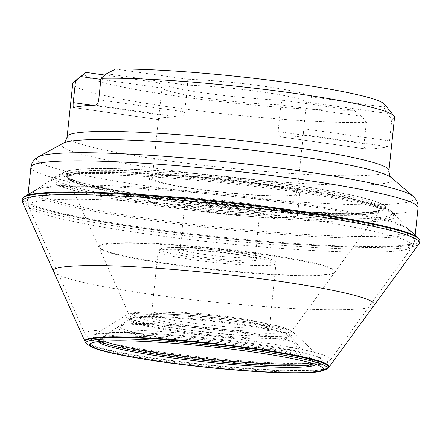 <?xml version="1.0" encoding="UTF-8"?>
<svg xmlns="http://www.w3.org/2000/svg" width="442" height="442" viewBox="0 0 442 442"><rect width="100%" height="100%" fill="white"/><g stroke="black" fill="none" stroke-linecap="round" stroke-linejoin="round"><path stroke-width="0.33" stroke-dasharray="2.21 1.66" d="M419.834 240.393A199.872 17.768 6 0 1 144.899 228.586A199.872 17.768 6 0 1 22.443 198.624M158.987 202.784A169.662 15.083 -174 0 0 391.805 211.779A169.662 15.083 -174 0 0 391.043 211.055A169.662 15.083 -174 0 0 225.238 180.518A169.662 15.083 -174 0 0 56.703 175.91A169.662 15.083 -174 0 0 55.808 176.463A169.662 15.083 -174 0 0 158.987 202.784M162.192 197.834A162.54 14.448 -174 0 0 384.518 205.762A162.54 14.448 -174 0 0 383.115 204.812A162.54 14.448 -174 0 0 225.658 176.502A162.54 14.448 -174 0 0 65.753 171.452A162.54 14.448 -174 0 0 64.184 172.098A162.54 14.448 -174 0 0 162.192 197.834M162.308 197.696A162.269 14.426 -174 0 0 325.649 212.608A162.269 14.426 -174 0 0 382.866 204.663A162.269 14.426 -174 0 0 286.013 183.8A162.269 14.426 -174 0 0 66.035 171.358A162.269 14.426 -174 0 0 162.308 197.696M284.427 185.231C255.095 181.071 206.762 175.225 153.645 172.01C100.174 168.546 58.233 170.546 67.272 177.132L67.339 177.192C76.604 184.971 129.418 194.027 163.628 198.801C191.811 203.088 230.486 207.176 279.659 211.066C327.13 214.585 374.308 214.818 380.38 210.094L380.452 210.049C390.269 202.58 323.367 190.519 284.427 185.231M262.321 253.879C239.271 250.338 207.552 247.095 167.17 244.133C128.23 241.509 95.185 242.498 98.809 247.095L98.881 247.233C103.124 253.1 145.153 260.377 171.656 264.062C193.386 267.377 223.254 270.504 261.25 273.443C297.914 276.084 332.87 275.93 334.959 272.045L335.058 271.924C337.97 266.161 290.609 257.752 262.321 253.879M179.303 330.87A79.985 7.111 6 0 1 130.318 318.848A79.985 7.111 6 0 1 130.335 318.826A79.985 7.111 6 0 1 210.536 320.378A79.985 7.111 6 0 1 289.311 335.533A79.985 7.111 6 0 1 289.317 335.561A79.985 7.111 6 0 1 179.303 330.87M98.19 341.616A109.837 9.763 6 0 1 98.605 339.915A109.837 9.763 6 0 1 99.301 339.522A109.837 9.763 6 0 1 208.199 342.605A109.837 9.763 6 0 1 315.356 362.23A109.837 9.763 6 0 1 315.958 362.76A109.837 9.763 6 0 1 316.008 364.512M92.107 342.832A117.191 10.42 6 0 1 92.24 342.782A117.191 10.42 6 0 1 207.806 346.329A117.191 10.42 6 0 1 321.588 366.888A117.191 10.42 6 0 1 321.71 366.965M326.323 369.473C321.019 372.998 284.814 372.739 248.752 370.048C211.409 367.07 182.021 363.959 160.601 360.7C134.639 357.075 94.853 350.268 87.074 344.329M115.528 69.062L187.226 79.212A78.201 6.95 -174 0 1 264.587 86.35A78.201 6.95 -174 0 1 311.936 96.864L383.639 107.014L387.319 113.478L391.822 119.539A161.794 14.382 -174 0 0 394.568 117.296M383.639 107.014A151.009 13.426 -174 0 0 384.49 104.229M72.748 83.472A161.794 14.382 -174 0 0 171.988 107.312A161.794 14.382 -174 0 0 366.335 122.401L361.827 116.34L354.036 110.34A151.009 13.426 -174 0 1 179.623 96.505A151.009 13.426 -174 0 1 85.323 72.786M391.822 119.539L389.579 140.91C389.192 144.197 388.64 146.098 387.921 146.617A161.794 14.382 6 0 1 366.54 149.02C364.777 148.788 363.959 147.037 364.086 143.772L366.335 122.401M361.827 116.34L280.885 104.887L278.079 131.594C278.134 134.959 279.405 136.771 281.885 137.037L366.263 149.004M196.922 188.983A72.808 6.47 -174 0 0 297.085 193.474A72.808 6.47 -174 0 0 225.348 179.424A72.808 6.47 -174 0 0 152.263 178.253A72.808 6.47 -174 0 0 196.922 188.983M104.981 75.085L157.623 82.538A78.201 6.95 -174 0 0 204.972 93.047A78.201 6.95 -174 0 0 282.333 100.19L280.885 104.887A72.808 6.47 6 0 1 206.469 98.163A72.808 6.47 6 0 1 162.059 88.063L100.875 79.405M366.285 149.009L281.885 137.037A72.808 6.47 -174 0 0 303.262 134.711A72.808 6.47 -174 0 0 303.262 134.633L306.378 102.019A72.808 6.47 6 0 0 261.973 91.925A72.808 6.47 6 0 0 187.552 85.201L184.745 111.914C183.988 115.24 182.342 116.992 179.817 117.158A72.808 6.47 -174 0 0 158.44 119.489A72.808 6.47 -174 0 0 158.44 119.561L73.648 107.583M73.781 107.577L158.44 119.561L162.059 88.063L157.623 82.538M106.61 73.742L187.552 85.201L187.226 79.212M311.936 96.864L306.378 102.019L387.319 113.478M232.79 253.581A40.449 3.597 6 0 1 257.476 259.205A40.449 3.597 6 0 1 217 258.89A40.449 3.597 6 0 1 177.341 250.785A40.449 3.597 6 0 1 232.79 253.581M203.265 254.26A37.752 3.354 -174 0 0 255.2 256.592A37.752 3.354 -174 0 0 255.084 256.277A37.752 3.354 -174 0 0 232.044 251.028A37.752 3.354 -174 0 0 180.292 248.415A37.752 3.354 -174 0 0 180.109 248.697A37.752 3.354 -174 0 0 203.265 254.26M207.757 211.519A37.752 3.354 6 0 1 184.723 206.27A37.752 3.354 6 0 1 184.601 205.955A37.752 3.354 6 0 1 222.497 206.569A37.752 3.354 6 0 1 259.692 213.851A37.752 3.354 6 0 1 259.509 214.132A37.752 3.354 6 0 1 207.757 211.519M207.011 208.967A40.449 3.597 -174 0 0 262.46 211.762A40.449 3.597 -174 0 0 222.801 203.657A40.449 3.597 -174 0 0 182.331 203.342A40.449 3.597 -174 0 0 207.011 208.967M193.646 210.464A75.505 6.713 -174 0 0 297.521 215.127A75.505 6.713 -174 0 0 223.127 200.558A75.505 6.713 -174 0 0 147.335 199.342A75.505 6.713 -174 0 0 193.646 210.464M195.894 189.099A75.505 6.713 -174 0 0 299.764 193.756A75.505 6.713 -174 0 0 225.376 179.187A75.505 6.713 -174 0 0 149.584 177.971A75.505 6.713 -174 0 0 195.894 189.099M282.333 100.19L354.036 110.34M22.459 202.016A199.685 17.752 -174 0 0 144.766 230.497A199.685 17.752 -174 0 0 419.11 243.708M53.604 271.548C58.454 279.51 116.229 289.538 152.457 294.565C182.126 299.096 222.912 303.356 274.813 307.35C324.892 310.936 372.136 310.621 374.197 305.24M418.027 237.757A199.209 17.708 6 0 1 145.23 227.768A199.209 17.708 6 0 1 24.758 196.419M149.694 220.282A189.458 16.84 6 0 1 35.1 190.48A189.458 16.84 6 0 1 223.669 195.419A189.458 16.84 6 0 1 409.148 229.79A189.458 16.84 6 0 1 149.694 220.282M150.512 218.823A187.69 16.686 -174 0 0 407.844 228.536A187.69 16.686 -174 0 0 223.796 194.198A187.69 16.686 -174 0 0 36.631 189.519A187.69 16.686 -174 0 0 150.512 218.823M157.507 205.757A172.767 15.36 -174 0 0 394.38 214.696A172.767 15.36 -174 0 0 224.967 183.082A172.767 15.36 -174 0 0 52.681 178.778A172.767 15.36 -174 0 0 157.507 205.757M158.313 204.171A171.065 15.205 -174 0 0 393.054 213.237A171.065 15.205 -174 0 0 225.111 181.723A171.065 15.205 -174 0 0 54.283 177.634A171.065 15.205 -174 0 0 158.313 204.171M283.825 186.552C255.238 182.496 208.873 176.872 157.23 173.618C105.434 170.153 62.118 171.595 67.753 177.767L67.753 177.772C73.405 185.53 128.931 195.149 163.965 200.011C192.684 204.392 232.155 208.525 282.372 212.414C330.831 215.906 377.048 215.707 379.844 210.574L379.855 210.569C384.844 202.983 321.472 191.701 283.825 186.552M283.637 187.093A156.882 13.945 -174 0 0 67.946 178.148A156.882 13.945 -174 0 0 164.037 200.53A156.882 13.945 -174 0 0 379.579 210.906A156.882 13.945 -174 0 0 283.637 187.093M262.139 254.432A118.6 10.542 -174 0 0 99.085 247.669A118.6 10.542 -174 0 0 171.728 264.587A118.6 10.542 -174 0 0 334.671 272.432A118.6 10.542 -174 0 0 262.139 254.432M179.452 328.997A80.124 7.122 -174 0 0 289.532 334.29A80.124 7.122 -174 0 0 210.735 318.483A80.124 7.122 -174 0 0 130.373 317.56A80.124 7.122 -174 0 0 179.452 328.997M178.982 331.715A80.61 7.166 6 0 1 130.108 319.107A80.61 7.166 6 0 1 210.458 321.141A80.61 7.166 6 0 1 289.471 335.854A80.61 7.166 6 0 1 178.982 331.715M174.618 339.578A89.991 8 6 0 1 120.08 325.489A89.991 8 6 0 1 209.757 327.771A89.991 8 6 0 1 297.952 344.18A89.991 8 6 0 1 174.618 339.578M173.805 341.069A91.737 8.155 6 0 1 118.141 326.748L118.141 326.748A91.737 8.155 6 0 1 209.624 329.03A91.737 8.155 6 0 1 299.588 345.815L299.588 345.815A91.737 8.155 6 0 1 173.805 341.069M104.395 341.086A106.666 9.481 6 0 1 102.091 337.489L102.091 337.489A106.666 9.481 6 0 1 208.458 340.147A106.666 9.481 6 0 1 313.058 359.661L313.058 359.661A106.666 9.481 6 0 1 310.052 362.7M100.682 341.357A108.395 9.636 6 0 1 100.163 338.81A108.395 9.636 6 0 1 208.32 341.467A108.395 9.636 6 0 1 314.665 361.357A108.395 9.636 6 0 1 313.627 363.738M328.439 367.794C325.87 371.744 289.764 371.849 252.161 369.125C213.193 366.098 182.563 362.888 160.269 359.484C133.097 355.711 90.196 348.29 85.35 342.246M84.936 341.439A122.876 10.923 -174 0 0 160.197 358.97A122.876 10.923 -174 0 0 329.014 367.098M388.977 170.502A161.794 14.382 6 0 1 166.396 160.518A161.794 14.382 6 0 1 67.156 136.677M413.099 196.298A190.032 16.895 6 0 1 152.987 186.872A190.032 16.895 6 0 1 38.2 156.893M63.212 143.214A166.396 14.79 -174 0 0 163.722 169.468A166.396 14.79 -174 0 0 391.474 177.717M295.228 212.088A194.629 17.304 6 0 1 414.607 240.768A194.629 17.304 6 0 1 219.232 237.63A194.629 17.304 6 0 1 27.476 200.077A194.629 17.304 6 0 1 295.228 212.088M30.94 167.148A194.629 17.304 -174 0 0 222.696 204.696A194.629 17.304 -174 0 0 418.071 207.834M160.728 351.959A123.423 10.973 6 0 1 85.124 334.345A123.423 10.973 6 0 1 208.917 335.765A123.423 10.973 6 0 1 330.301 360.119A123.423 10.973 6 0 1 160.728 351.959M146.838 233.995A193.209 17.177 -174 0 0 412.292 246.763A193.209 17.177 -174 0 0 294.129 217.453A193.209 17.177 -174 0 0 28.492 206.425A193.209 17.177 -174 0 0 146.838 233.995M163.606 353.191A115.439 10.26 -174 0 0 321.77 359.059A115.439 10.26 -174 0 0 251.608 343.307A115.439 10.26 -174 0 0 93.687 335.086A115.439 10.26 -174 0 0 163.606 353.191M177.684 328.5A84.952 7.553 6 0 1 126.235 315.179A84.952 7.553 6 0 1 242.443 321.229A84.952 7.553 6 0 1 294.079 332.82A84.952 7.553 6 0 1 177.684 328.5M233.94 319.975A62.024 5.514 6 0 1 247.818 330.942A62.024 5.514 6 0 1 149.136 316.969A62.024 5.514 6 0 1 233.94 319.975M240.161 319.273A78.35 6.967 -174 0 0 133.036 315.483A78.35 6.967 -174 0 0 257.697 333.13A78.35 6.967 -174 0 0 240.161 319.273M239.763 254.912A59.327 5.276 6 0 1 276.151 263.653A59.327 5.276 6 0 1 216.597 262.697A59.327 5.276 6 0 1 158.148 251.249A59.327 5.276 6 0 1 239.763 254.912M233.194 317.417A59.327 5.276 -174 0 0 151.578 313.754A59.327 5.276 -174 0 0 210.027 325.202A59.327 5.276 -174 0 0 269.581 326.157A59.327 5.276 -174 0 0 233.194 317.417M239.166 252.868A57.167 5.083 -174 0 0 160.998 250.1A57.167 5.083 -174 0 0 251.957 262.973A57.167 5.083 -174 0 0 239.166 252.868M179.817 117.158L95.163 105.174M184.745 111.914L98.737 99.737M159.253 114.776L92.29 105.295M364.086 143.772L278.079 131.594M387.921 146.617L303.262 134.633M389.579 140.91L303.571 128.732M391.805 211.779L409.148 229.79M55.808 176.463L35.1 190.48M384.518 205.762L391.043 211.055M64.184 172.098L56.703 175.91M66.035 171.358L65.753 171.452M67.333 177.192L73.201 179.933L78.715 181.739C87.914 184.491 100.942 187.419 117.804 190.53C149.661 196.314 186.668 201.375 228.812 205.712C267.012 209.558 300.615 211.884 329.61 212.685C346.003 213.099 358.838 212.939 368.125 212.193L373.993 211.569L380.38 210.094M98.809 247.095L67.278 177.126M379.844 210.574L380.446 210.044M379.849 210.563L335.058 271.924M130.318 318.848L130.373 317.56L98.864 247.244M334.975 272.057L289.532 334.29L289.317 335.561M98.605 339.915L130.335 318.826M315.958 362.76L289.311 335.533M91.632 343.031L99.301 339.522M322.13 367.258L315.356 362.23M158.44 119.489L152.263 178.253M303.262 134.711L297.085 193.474M27.995 195.143L27.476 200.077L28.492 206.425L85.124 334.345L88.091 337.787L89.212 338.511M415.126 235.829L414.607 240.768L412.292 246.763L330.301 360.119C327.887 362.512 325.561 363.783 323.329 363.921C316.621 365.379 305.135 365.932 288.88 365.584C255.83 364.998 204.06 360.445 162.032 354.451L109.914 345.241L92.527 340.119M126.235 315.179L93.649 335.108L95.03 334.677C98.395 333.837 104.903 333.34 114.561 333.185C129.235 333.025 147.987 333.787 170.805 335.478C201.933 337.854 232.094 341.213 261.294 345.556C286.703 349.429 304.809 353.081 315.61 356.506L321.809 359.092L294.079 332.82L287.659 329.003L282.72 327.334C273.2 324.599 259.145 321.914 240.553 319.279C212.608 315.417 186.447 313.002 162.065 312.03C152.484 311.687 144.727 311.726 138.805 312.151L133.307 312.781L126.235 315.179M158.148 251.249L151.578 313.754L150.766 315.196L153.739 314.594C165.087 313.052 204.265 315.671 233.84 319.969C249.945 322.29 261.117 324.483 267.36 326.55L270.073 327.732L269.581 326.157L276.073 262.703L274.907 261.007L271.438 259.288L262.52 256.89L239.244 252.868C221.448 250.393 204.281 248.724 187.728 247.852C176.618 247.305 168.595 247.343 163.667 247.962L159.916 248.923L158.148 251.249M184.601 205.955L180.109 248.697M259.692 213.851L255.2 256.592M149.584 177.971L147.335 199.342M299.764 193.756L297.521 215.127M180.292 248.415L177.341 250.785M255.084 256.277L257.476 259.205M259.509 214.132L262.46 211.762M184.723 206.27L182.331 203.342"/><path stroke-width="0.66" d="M22.459 202.016C22.034 201.442 22.028 200.314 22.443 198.624A199.872 17.768 6 0 1 22.559 198.408A199.872 17.768 6 0 1 222.939 202.359A199.872 17.768 6 0 1 419.762 240.155A199.872 17.768 6 0 1 419.834 240.393C419.883 242.128 419.646 243.233 419.11 243.708A199.685 17.752 -174 0 0 296.996 213.403A199.685 17.752 -174 0 0 22.459 202.016L53.609 271.537M316.008 364.512A109.837 9.763 6 0 1 165.314 357.02A109.837 9.763 6 0 1 98.19 341.616M321.71 366.965A117.191 10.42 6 0 1 322.13 367.258A117.191 10.42 6 0 1 278.079 372.413A117.191 10.42 6 0 1 162.048 361.705A117.191 10.42 6 0 1 91.632 343.031A117.191 10.42 6 0 1 92.107 342.832M161.932 361.849A117.456 10.442 6 0 1 91.969 342.882A117.456 10.442 6 0 1 251.476 351.793A117.456 10.442 6 0 1 321.831 367.042A117.456 10.442 6 0 1 279.609 372.623A117.456 10.442 6 0 1 161.932 361.849M87.074 344.329L86.825 344.108C79.925 339.069 112.036 337.539 152.976 340.191C195.447 343.202 228.818 346.578 253.084 350.313C282.897 354.362 334.102 363.589 326.61 369.308L326.323 369.473M394.06 115.953L384.49 104.229A151.009 13.426 -174 0 0 277.25 81.184A151.009 13.426 -174 0 0 115.528 69.062L106.61 73.742L100.986 78.367A161.794 14.382 -174 0 1 275.139 90.737A161.794 14.382 -174 0 1 394.06 115.953A161.794 14.382 -174 0 1 394.568 117.296L388.977 170.502C389.291 174.695 390.126 177.098 391.474 177.717A166.396 14.79 -174 0 0 228.691 147.634A166.396 14.79 -174 0 0 63.212 143.214L38.2 156.893A190.032 16.895 6 0 1 297.858 170.601A190.032 16.895 6 0 1 413.099 196.298C416.751 199.569 418.408 203.414 418.071 207.834A194.629 17.304 -174 0 0 298.693 179.159A194.629 17.304 -174 0 0 30.94 167.148L27.995 195.143M73.527 82.262L85.323 72.786A151.009 13.426 -174 0 1 85.925 72.389L75.494 81.234A161.794 14.382 -174 0 0 73.527 82.262A161.794 14.382 -174 0 0 72.748 83.472L67.156 136.677A161.794 14.382 6 0 1 229.569 139.285A161.794 14.382 6 0 1 388.977 170.502M75.494 81.234L73.245 102.599C72.947 105.837 73.129 107.494 73.781 107.577A161.794 14.382 6 0 1 95.163 105.174C96.986 104.82 98.179 103.008 98.737 99.737L100.986 78.367M85.925 72.389L104.981 75.085M100.875 79.405L81.124 76.61M374.197 305.24C378.159 297.416 313.881 286.007 275.493 280.747C246.282 276.604 199.088 270.874 146.357 267.52C93.511 263.962 48.67 265.305 53.598 271.543L85.289 342.141C80.925 337.334 114.688 336.218 155.048 338.92C196.905 341.964 229.785 345.324 253.68 348.992C283.013 353.009 332.378 361.794 328.522 367.705L328.439 367.794M35.1 190.48L24.758 196.419A199.209 17.708 6 0 1 223.017 201.629A199.209 17.708 6 0 1 418.027 237.757L419.762 240.155M310.052 362.7A106.666 9.481 6 0 1 166.811 354.141A106.666 9.481 6 0 1 104.395 341.086M313.627 363.738A108.395 9.636 6 0 1 165.999 355.688A108.395 9.636 6 0 1 100.682 341.357M326.61 369.308L329.014 367.098A122.876 10.923 -174 0 0 253.868 348.451A122.876 10.923 -174 0 0 84.936 341.439M92.29 105.295L73.245 102.599M329.014 367.098L419.11 243.708M24.758 196.419L22.559 198.408M409.148 229.79L418.027 237.757M326.561 369.335L320.096 371.495C314.135 372.562 305.135 373.042 293.09 372.938C253.117 372.838 178.502 365.534 132.639 357.247C118.705 354.777 107.76 352.373 99.809 350.036L92.776 347.616L86.87 344.141M85.295 342.147L86.825 344.108M391.474 177.717L413.099 196.298M418.071 207.834L415.126 235.829M67.156 136.677C65.974 140.711 64.659 142.893 63.212 143.214M30.94 167.148C31.454 162.855 33.874 159.435 38.2 156.893M89.212 338.511L92.527 340.119"/></g></svg>
